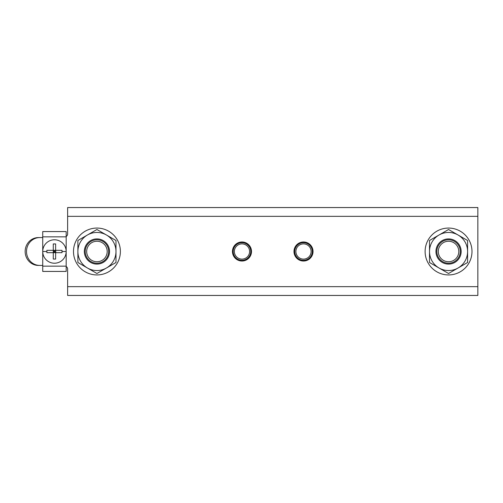 <?xml version="1.0" encoding="UTF-8"?>
<svg xmlns="http://www.w3.org/2000/svg" width="503" height="503" viewBox="0 0 503 503"><rect width="100%" height="100%" fill="white"/><g stroke="black" fill="none" stroke-linecap="round" stroke-linejoin="round"><path stroke-width="0.75" d="M66.17 236.85L66.17 266.15L42.73 266.15L42.73 236.85L66.17 236.85L66.17 231.575L42.73 231.575L42.73 236.85M42.73 237.579L38.385 237.579A13.921 13.235 90 0 0 25.15 251.5A13.921 13.235 90 0 0 38.385 265.421L42.73 265.421M42.73 266.15L42.73 271.425L66.17 271.425L66.17 266.15M39.743 237.579A13.921 13.235 90 0 0 26.508 251.5A13.921 13.235 90 0 0 39.743 265.421M87.415 235.008A19.045 19.045 0 0 1 106.46 235.008L115.986 240.503L115.986 262.497L96.934 273.494L77.89 262.497L77.89 240.503L96.934 229.506L106.46 235.008A19.045 19.045 0 0 1 106.46 267.992A19.045 19.045 0 0 1 77.89 251.5A19.045 19.045 0 0 1 87.415 235.008M62.007 250.331L55.626 250.331L62.007 250.331L62.014 251.5L62.007 252.669L55.626 252.669L53.28 250.331L53.28 243.942L55.626 243.942L55.626 250.331L53.28 252.669L46.892 252.669L46.892 250.331L53.041 250.331M53.28 251.5L53.28 250.331L53.28 252.669L55.626 252.669L55.626 259.058L53.28 259.058L53.28 251.5M438.295 251.5A10.255 10.255 0 0 1 448.55 241.245A10.255 10.255 0 0 1 458.805 251.5A10.255 10.255 0 0 1 448.55 261.755A10.255 10.255 0 0 1 438.295 251.5M436.83 251.5A11.72 11.72 0 0 1 448.55 239.78A11.72 11.72 0 0 1 460.27 251.5A11.72 11.72 0 0 1 448.55 263.22A11.72 11.72 0 0 1 436.83 251.5M293.985 251.5A9.526 9.526 0 0 1 303.51 241.974A9.526 9.526 0 0 1 313.029 251.5A9.526 9.526 0 0 1 303.51 261.026A9.526 9.526 0 0 1 293.985 251.5M232.455 251.5A9.526 9.526 0 0 1 241.974 241.974A9.526 9.526 0 0 1 251.5 251.5A9.526 9.526 0 0 1 241.974 261.026A9.526 9.526 0 0 1 232.455 251.5M66.17 266.546A2.93 2.93 0 0 1 67.635 269.08L67.635 295.45L477.85 295.45L477.85 207.55L67.635 207.55L67.635 233.92A2.93 2.93 0 0 1 66.17 236.454M42.258 237.579A2.93 2.93 0 0 1 42.73 237.24M42.73 265.76A2.93 2.93 0 0 1 42.258 265.421M425.11 251.5A23.44 23.44 0 0 1 448.55 228.06A23.44 23.44 0 0 1 471.99 251.5A23.44 23.44 0 0 1 448.55 274.94A23.44 23.44 0 0 1 425.11 251.5M73.495 251.5A23.44 23.44 0 0 1 96.934 228.06A23.44 23.44 0 0 1 120.38 251.5A23.44 23.44 0 0 1 96.934 274.94A23.44 23.44 0 0 1 73.495 251.5M312.3 251.5A8.79 8.79 0 0 1 303.51 260.29A8.79 8.79 0 0 1 294.72 251.5A8.79 8.79 0 0 1 303.51 242.71A8.79 8.79 0 0 1 312.3 251.5M250.764 251.5A8.79 8.79 0 0 1 241.974 260.29A8.79 8.79 0 0 1 233.185 251.5A8.79 8.79 0 0 1 241.974 242.71A8.79 8.79 0 0 1 250.764 251.5M311.124 251.5A7.62 7.62 0 0 1 303.51 259.12A7.62 7.62 0 0 1 295.89 251.5A7.62 7.62 0 0 1 303.51 243.88A7.62 7.62 0 0 1 311.124 251.5M249.595 251.5A7.62 7.62 0 0 1 241.974 259.12A7.62 7.62 0 0 1 234.36 251.5A7.62 7.62 0 0 1 241.974 243.88A7.62 7.62 0 0 1 249.595 251.5M42.73 251.5A11.72 11.72 0 0 1 54.45 239.78A11.72 11.72 0 0 1 66.17 251.5A11.72 11.72 0 0 1 54.45 263.22A11.72 11.72 0 0 1 42.73 251.5L46.892 251.5M467.595 262.497L448.55 273.494L429.505 262.497L429.505 240.503L448.55 229.506L467.595 240.503L467.595 262.497M55.864 252.669L55.626 250.331L53.28 250.331L55.626 250.331M458.07 267.992A19.045 19.045 0 0 1 429.505 251.5A19.045 19.045 0 0 1 458.07 235.008A19.045 19.045 0 0 1 458.07 267.992M461.15 251.5A12.6 12.6 0 0 1 448.55 264.1A12.6 12.6 0 0 1 435.95 251.5A12.6 12.6 0 0 1 448.55 238.9A12.6 12.6 0 0 1 461.15 251.5M109.535 251.5A12.6 12.6 0 0 0 96.934 238.9A12.6 12.6 0 0 0 84.341 251.5A12.6 12.6 0 0 0 96.934 264.1A12.6 12.6 0 0 0 109.535 251.5M108.661 251.5A11.72 11.72 0 0 1 96.934 263.22A11.72 11.72 0 0 1 85.214 251.5A11.72 11.72 0 0 1 96.934 239.78A11.72 11.72 0 0 1 108.661 251.5M107.196 251.5A10.255 10.255 0 0 1 96.934 261.755A10.255 10.255 0 0 1 86.679 251.5A10.255 10.255 0 0 1 96.934 241.245A10.255 10.255 0 0 1 107.196 251.5M477.85 216.34L67.635 216.34M67.635 286.66L477.85 286.66M62.014 251.5L66.17 251.5"/></g></svg>
